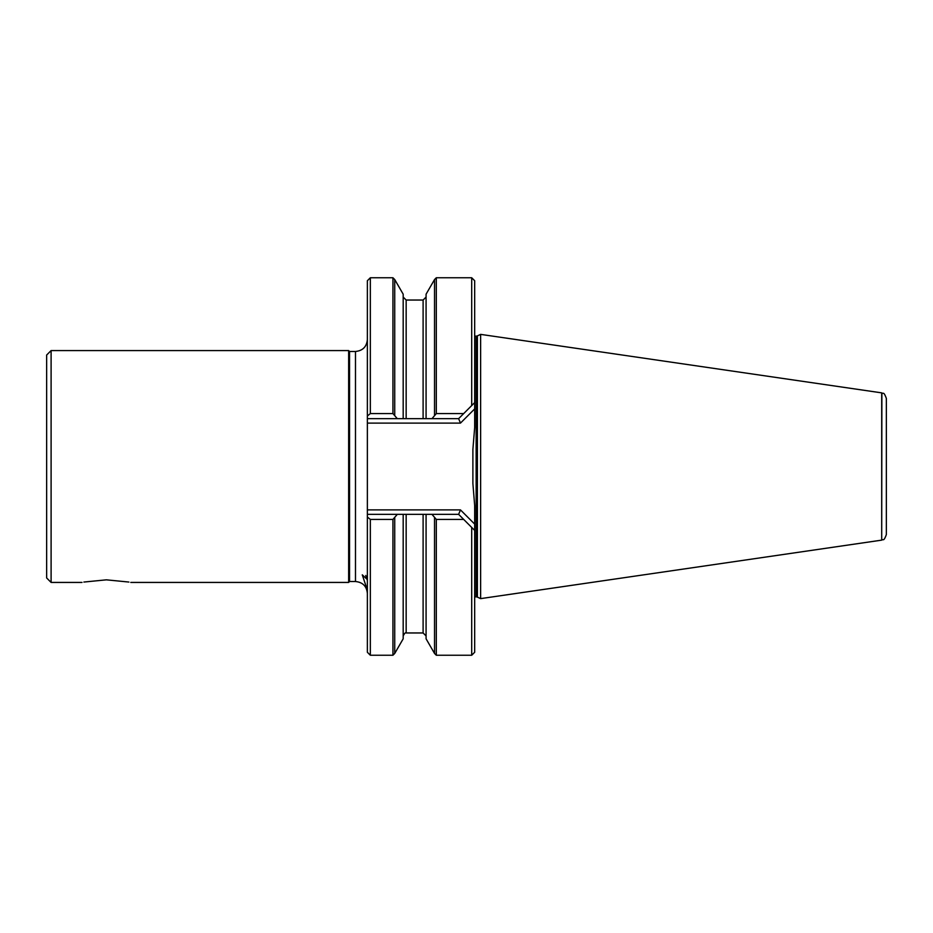 <?xml version="1.0" encoding="UTF-8"?>
<svg xmlns="http://www.w3.org/2000/svg" width="933" height="933" viewBox="0 0 933 933"><rect width="100%" height="100%" fill="white"/><g stroke="black" fill="none" stroke-linecap="round" stroke-linejoin="round"><path stroke-width="1.4" d="M367.369 590.169L362.272 574.821L367.369 579.591M130.772 582.425L348.65 582.425L349.537 581.527L349.537 351.473L355.485 351.473C362.704 350.761 366.669 346.796 367.369 339.577M349.537 351.473L348.65 350.575L348.65 582.425M367.369 580.326A16.351 2.799 61.5 0 1 365.771 575.463M83.877 582.052L106.397 579.836L128.906 582.052L106.397 579.836L83.877 582.052M46.65 355.03L51.105 350.575L51.105 582.425L46.65 577.97L46.65 355.03M480.623 466.5L480.623 334.376L477.393 335.88L477.393 597.12L480.623 598.624L480.623 466.5M367.369 517.01L370.343 519.413L370.343 655.246L367.369 652.272L367.369 423.104L460.47 423.104L458.628 418.649L474.675 402.589L474.675 427.442L472.891 449.449L472.891 483.551L474.675 505.558L474.675 530.411L471.701 527.437L471.701 655.246L436.317 655.246L436.317 519.413L463.678 519.413L471.701 527.437M881.872 540.09C883.248 538.516 883.469 542.446 886.35 534.574L886.35 398.426C883.469 390.554 883.248 394.484 881.872 392.91L881.697 540.137L881.697 392.863L480.623 334.376M82.022 582.425L51.105 582.425M348.65 350.575L51.105 350.575M474.675 402.589L474.675 280.728L471.701 277.754L471.701 405.563M471.701 655.246L474.675 652.272L474.675 530.411M367.369 423.104L367.369 280.728L370.343 277.754L370.343 413.587L392.945 413.587L397.295 418.649L431.967 418.649L436.317 413.587L463.678 413.587M367.369 509.896L460.47 509.896L458.628 514.351L367.369 514.351M458.628 418.649L431.967 418.649M397.295 418.649L367.369 418.649M460.47 509.896L474.675 524.101M474.675 408.899L460.47 423.104M370.343 519.413L392.945 519.413L397.295 514.351M367.369 415.99L370.343 413.587M370.343 655.246L392.945 655.246L392.945 519.413M394.729 517.967L394.729 653.462L392.945 655.246M403.184 514.351L403.184 638.802L394.729 653.462M403.184 418.649L403.184 294.198L394.729 279.538L394.729 415.033M392.945 413.587L392.945 277.754L370.343 277.754M431.967 514.351L436.317 519.413M458.628 514.351L463.678 519.413M426.078 514.351L426.078 638.802L434.533 653.462L434.533 517.967M434.533 415.033L434.533 279.538L436.317 277.754L436.317 413.587M426.078 418.649L426.078 294.198L434.533 279.538M886.35 466.5L886.35 522.97M349.537 581.527L355.485 581.527L355.485 351.473M476.133 336.16L476.133 596.84L476.133 336.16L477.393 335.88M423.104 418.649L423.104 300.041L406.158 300.041L406.158 418.649M406.158 514.351L406.158 632.959C405.54 632.306 404.549 633.297 403.184 635.921M423.104 514.351L423.104 632.959L406.158 632.959M355.485 581.527C362.704 582.239 366.669 586.204 367.369 593.423M476.133 596.84L477.393 597.12M475.865 596.84L474.675 597.085M436.317 277.754L471.701 277.754M881.697 540.137L480.623 598.624M406.158 300.041L403.184 297.079M423.104 300.041L426.078 297.079M475.865 336.16L474.675 335.915M423.104 632.959L426.078 635.921M434.533 653.462L436.317 655.246M394.729 279.538L392.945 277.754"/></g></svg>
